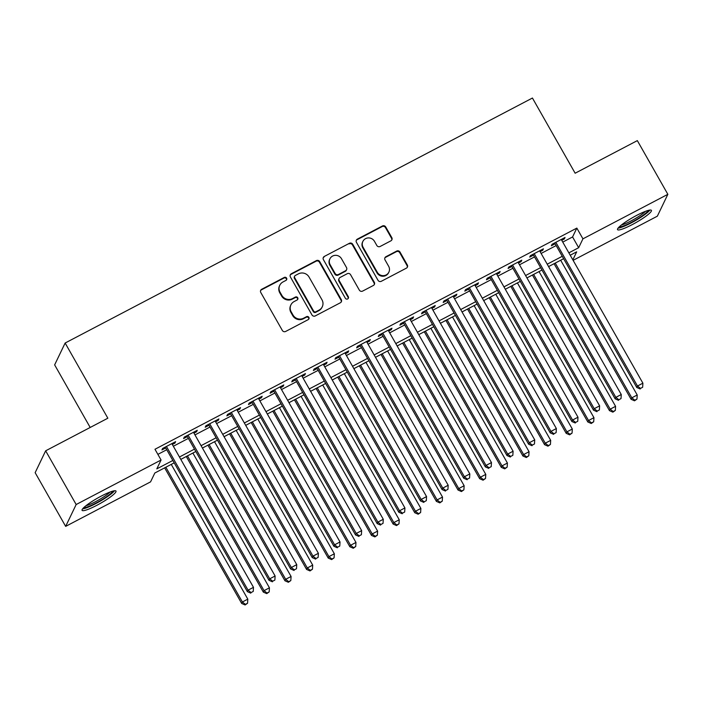 <?xml version="1.0" encoding="UTF-8"?>
<svg xmlns="http://www.w3.org/2000/svg" width="703" height="703" viewBox="0 0 703 703"><rect width="100%" height="100%" fill="white"/><g stroke="black" fill="none" stroke-linecap="round" stroke-linejoin="round"><path stroke-width="1.05" d="M286.596 278.142A1.714 1.661 25.7 0 0 284.267 277.448L261.701 289.276A2.452 2.364 25.7 0 0 260.778 292.492L282.342 330.454A2.452 2.364 25.7 0 0 285.664 331.447L308.222 319.619A1.714 1.661 25.7 0 0 308.872 317.361A1.714 1.661 25.7 0 0 306.543 316.666L303.626 318.195A7.856 7.575 25.7 0 1 293.002 315.014L291.2 311.851A7.856 7.575 25.7 0 1 294.162 301.534L297.088 300.005A1.714 1.661 25.7 0 0 297.729 297.756A1.714 1.661 25.7 0 0 295.409 297.053L292.483 298.582A7.856 7.575 25.7 0 1 281.859 295.401L280.058 292.237A7.856 7.575 25.7 0 1 283.028 281.929L285.945 280.4A1.714 1.661 25.7 0 0 286.596 278.142M286.481 279.943A1.714 1.661 25.7 0 0 283.986 278.036L261.419 289.864A2.452 2.364 25.7 0 0 260.567 290.629M308.758 319.162A1.714 1.661 25.7 0 0 306.262 317.255L303.344 318.784L303.626 318.195M297.624 299.557A1.714 1.661 25.7 0 0 295.119 297.65L292.202 299.179L292.483 298.582M632.261 224.6A19.499 2.988 -29.6 0 1 617.515 229.626A19.499 2.988 -29.6 0 1 636.69 215.382A19.499 2.988 -29.6 0 1 651.426 210.364A19.499 2.988 -29.6 0 1 632.261 224.6M96.821 505.316A19.499 2.988 -29.6 0 1 82.075 510.343A19.499 2.988 -29.6 0 1 101.25 496.098A19.499 2.988 -29.6 0 1 115.986 491.072A19.499 2.988 -29.6 0 1 96.821 505.316M390.868 240.848A2.452 2.364 25.7 0 0 391.799 237.623L385.745 226.981A2.452 2.364 25.7 0 0 382.423 225.979L357.37 239.117A2.452 2.364 25.7 0 0 356.447 242.342L378.003 280.295A2.452 2.364 25.7 0 0 381.325 281.288L406.387 268.151A2.452 2.364 25.7 0 0 407.309 264.934L399.998 252.069A2.452 2.364 25.7 0 0 396.677 251.076L385.956 256.7A2.452 2.364 25.7 0 0 385.033 259.917L388.654 266.296A6.564 6.336 25.7 0 1 383.232 275.655A6.564 6.336 25.7 0 1 377.291 272.254L363.099 247.271A6.564 6.336 25.7 0 1 368.521 237.913A6.564 6.336 25.7 0 1 374.462 241.314L376.826 245.479A2.452 2.364 25.7 0 0 380.147 246.472L390.868 240.848M174.195 462.846L154.827 473.005L150.574 481.863L65.66 526.38L35.15 472.68L45.651 450.816L107.849 418.206L65.142 343.029L532.435 98.033L575.142 173.219L637.34 140.618L667.85 194.318L657.349 216.181L573.112 260.338M45.651 450.816L76.161 504.526L161.075 460.008L156.813 468.866L172.841 460.465M562.751 242.104L572.576 236.955L576.838 228.097L154.976 449.261L161.075 460.008M576.838 228.097L582.936 238.835L667.85 194.318M319.707 261.604A2.452 2.364 25.7 0 0 316.385 260.611L291.323 273.748A2.452 2.364 25.7 0 0 290.401 276.964L311.965 314.918A2.452 2.364 25.7 0 0 315.287 315.919L340.34 302.782A2.452 2.364 25.7 0 0 341.271 299.557L319.707 261.604L319.426 262.193A2.452 2.364 25.7 0 0 316.104 261.2L291.042 274.337A2.452 2.364 25.7 0 0 290.19 275.093M324.347 256.428L349.409 243.3A2.452 2.364 25.7 0 1 352.73 244.293L374.286 282.246A2.452 2.364 25.7 0 1 373.363 285.471L362.643 291.086A2.452 2.364 25.7 0 1 359.321 290.093L350.577 274.697A2.452 2.364 25.7 0 0 347.256 273.704L340.138 277.439A2.452 2.364 25.7 0 0 339.215 280.655L348.319 296.684A1.714 1.661 25.7 0 1 346.895 299.126A1.714 1.661 25.7 0 1 345.34 298.239L323.424 259.653A2.452 2.364 25.7 0 1 324.347 256.428L349.409 243.3M172.332 444.472L174.924 443.118L175.627 441.642L162.648 448.444L161.936 449.92L165.723 447.934M193.958 433.136L196.559 431.774L197.262 430.298L184.283 437.099L183.571 438.575L187.358 436.598M215.593 421.791L218.185 420.429L218.897 418.953L205.917 425.763L205.206 427.239L208.993 425.253M237.227 410.447L239.82 409.093L240.531 407.608L227.552 414.419L226.841 415.895L230.628 413.909M258.862 399.111L261.454 397.749L262.166 396.272L249.187 403.074L248.475 404.55L252.263 402.564M280.497 387.766L283.089 386.404L283.801 384.928L270.822 391.738L270.11 393.214L273.898 391.228M302.132 376.421L304.724 375.059L305.436 373.583L292.457 380.393L291.745 381.87L295.532 379.884M323.767 365.077L326.359 363.723L327.071 362.247L314.092 369.049L313.38 370.525L317.167 368.539M345.401 353.741L347.994 352.379L348.706 350.902L335.718 357.704L335.015 359.18L338.802 357.203M367.036 342.396L369.629 341.034L370.332 339.558L357.352 346.368L356.649 347.844L360.428 345.858M388.671 331.051L391.263 329.698L391.966 328.222L378.987 335.023L378.284 336.5L382.063 334.514M410.306 319.716L412.898 318.354L413.601 316.877L400.622 323.679L399.91 325.155L403.698 323.178M431.932 308.371L434.524 307.009L435.236 305.533L422.257 312.343L421.545 313.819L425.333 311.833M453.567 297.026L456.159 295.673L456.871 294.197L443.892 300.998L443.18 302.475L446.967 300.489M475.202 285.69L477.794 284.328L478.506 282.852L465.527 289.654L464.815 291.13L468.602 289.144M496.836 274.346L499.429 272.984L500.141 271.507L487.161 278.318L486.45 279.794L490.237 277.808M518.471 263.001L521.064 261.639L521.775 260.163L508.796 266.973L508.084 268.449L511.872 266.463M540.106 251.656L542.698 250.303L543.41 248.827L530.431 255.628L529.719 257.105L533.507 255.119M157.876 454.375L166.743 449.727M173.342 446.264L188.378 438.382M194.977 434.92L210.012 427.037M216.612 423.575L231.647 415.701M238.247 412.239L253.273 404.357M259.882 400.895L274.908 393.012M281.516 389.55L296.543 381.667M303.151 378.214L318.178 370.332M324.777 366.869L339.813 358.987M346.412 355.525L361.447 347.642M368.047 344.189L383.082 336.306M389.682 332.844L404.717 324.962M411.317 321.499L426.352 313.617M432.951 310.155L447.987 302.281M454.586 298.819L469.622 290.937M476.221 287.474L491.248 279.592M497.856 276.13L512.882 268.256M519.491 264.794L534.517 256.911M541.125 253.449L556.152 245.567M561.741 240.321L564.333 238.958L565.045 237.482L552.057 244.284L551.354 245.769L555.142 243.783M65.142 343.029L54.641 364.883L90.186 427.468M65.66 526.38L76.161 504.526M572.84 259.855L576.688 251.832L570.212 255.233M563.613 258.695L548.577 266.578M541.978 270.031L526.942 277.913M520.343 281.376L505.308 289.258M498.708 292.72L483.673 300.603M477.073 304.056L462.038 311.939M455.439 315.401L440.403 323.283M433.804 326.746L418.777 334.628M412.169 338.09L397.142 345.964M390.534 349.426L375.507 357.309M368.899 360.771L353.873 368.653M347.273 372.115L332.238 379.998M325.638 383.451L310.603 391.334M304.004 394.796L288.968 402.678M282.369 406.141L267.333 414.023M260.734 417.477L245.699 425.359M239.099 428.821L224.064 436.704M217.464 440.166L202.438 448.048M195.829 451.511L180.803 459.384M568.859 252.852L578.674 247.702L582.936 238.835M179.45 457.003L194.476 449.12M201.076 445.658L216.111 437.784M222.71 434.322L237.746 426.44M244.345 422.978L259.381 415.095M265.98 411.633L281.015 403.75M287.615 400.297L302.65 392.415M309.25 388.952L324.285 381.07M330.885 377.608L345.911 369.725M352.519 366.272L367.546 358.389M374.154 354.927L389.181 347.045M395.789 343.582L410.816 335.7M417.415 332.238L432.45 324.364M439.05 320.902L454.085 313.02M460.685 309.557L475.72 301.675M482.32 298.213L497.355 290.33M503.954 286.877L518.99 278.994M525.589 275.532L540.625 267.65M547.224 264.187L562.259 256.305M572.576 236.955L578.674 247.702M174.924 443.118L174.441 442.266M196.559 431.774L196.067 430.921M218.185 420.429L217.702 419.577M239.82 409.093L239.336 408.241M261.454 397.749L260.971 396.896M283.089 386.404L282.606 385.552M304.724 375.059L304.241 374.216M326.359 363.723L325.876 362.871M347.994 352.379L347.51 351.526M369.629 341.034L369.145 340.182M391.263 329.698L390.78 328.846M412.898 318.354L412.415 317.501M434.524 307.009L434.041 306.156M456.159 295.673L455.676 294.821M477.794 284.328L477.311 283.476M499.429 272.984L498.945 272.131M521.064 261.639L520.58 260.795M542.698 250.303L542.215 249.451M564.333 238.958L563.85 238.106M279.776 285.277L279.495 285.866A7.856 7.575 25.7 0 0 279.776 292.826L280.058 292.237M292.202 299.179A7.856 7.575 25.7 0 1 281.578 295.989L279.776 292.826M290.919 304.882L290.638 305.48A7.856 7.575 25.7 0 0 290.919 312.44L291.2 311.851M303.344 318.784A7.856 7.575 25.7 0 1 292.712 315.603L290.919 312.44M341.192 302.018A2.452 2.364 25.7 0 0 340.981 300.146L319.426 262.193M295.339 275.471A1.714 1.661 25.7 0 0 294.689 277.729L313.617 311.042A1.714 1.661 25.7 0 0 315.946 311.737L319.021 310.128A7.856 7.575 25.7 0 0 321.983 299.812L309.048 277.044A7.856 7.575 25.7 0 0 298.424 273.854L295.339 275.471M294.627 276.2L294.346 276.797A1.714 1.661 25.7 0 0 294.408 278.318L294.689 277.729M322.264 306.78L321.983 307.369A7.856 7.575 25.7 0 1 318.74 310.717L315.656 312.325A1.714 1.661 25.7 0 1 313.336 311.631L294.408 278.318M374.216 284.706A2.452 2.364 25.7 0 0 374.005 282.834L352.44 244.881A2.452 2.364 25.7 0 0 349.119 243.888M339.127 278.485L338.837 279.073A2.452 2.364 25.7 0 0 338.925 281.244L348.029 297.272L348.319 296.684M348.205 298.485A1.714 1.661 25.7 0 0 348.029 297.272M341.5 258.73A6.564 6.336 25.7 0 0 329.9 258.862A6.564 6.336 25.7 0 0 330.138 264.688L335.138 273.485A2.452 2.364 25.7 0 0 338.459 274.486L345.577 270.752A2.452 2.364 25.7 0 0 346.5 267.535L341.5 258.73M329.9 258.862L329.619 259.451A6.564 6.336 25.7 0 0 329.856 265.277L330.138 264.688M346.588 269.706L346.307 270.295A2.452 2.364 25.7 0 1 345.287 271.34L338.178 275.075A2.452 2.364 25.7 0 1 334.856 274.082L329.856 265.277M324.065 257.026A2.452 2.364 25.7 0 0 323.213 257.781M362.862 241.445L362.581 242.034A6.564 6.336 25.7 0 0 362.818 247.86L363.099 247.271M388.891 272.123L388.61 272.711A6.564 6.336 25.7 0 1 377.01 272.843L362.818 247.86M407.23 267.395A2.452 2.364 25.7 0 0 407.028 265.523L399.717 252.658A2.452 2.364 25.7 0 0 396.395 251.665L385.675 257.289A2.452 2.364 25.7 0 0 384.822 258.045M391.72 240.092A2.452 2.364 25.7 0 0 391.509 238.22L385.464 227.57A2.452 2.364 25.7 0 0 382.142 226.577L357.089 239.714A2.452 2.364 25.7 0 0 356.236 240.47M164.651 467.855L241.691 603.464L242.394 601.988L247.808 599.149L171.251 464.393M165.846 467.231L242.394 601.988L245.391 604.369L245.11 604.967L247.561 603.236L245.391 604.369M247.808 599.149L247.561 603.236M245.11 604.967L241.691 603.464M165.24 447.082L247.368 591.645L248.071 590.168L166.435 446.458M251.068 592.559L253.238 591.425L251.068 592.559L248.071 590.168L253.484 587.339L171.848 443.619M247.368 591.645L250.786 593.147M253.238 591.425L253.484 587.339M112.744 491.133A16.872 2.584 -29.6 0 1 96.144 502.979A16.872 2.584 -29.6 0 1 83.789 507.584M85.959 505.712A15.624 2.39 150.4 0 0 95.67 501.608A15.624 2.39 150.4 0 0 110.028 492.047M82.594 508.875A19.376 2.961 150.4 0 0 95.854 503.568A19.376 2.961 150.4 0 0 114.475 490.764M648.184 210.417A16.872 2.584 -29.6 0 1 635.811 219.925A16.872 2.584 -29.6 0 1 619.897 226.902A16.872 2.584 -29.6 0 1 619.229 226.867M618.034 228.167A19.376 2.961 150.4 0 0 634.958 220.856A19.376 2.961 150.4 0 0 649.915 210.056M621.399 225.004A15.624 2.39 150.4 0 0 634.071 219.283A15.624 2.39 150.4 0 0 645.468 211.331M186.286 456.511L263.326 592.119L264.029 590.643L269.442 587.813L192.886 453.048M187.481 455.887L264.029 590.643L267.026 593.033L266.745 593.622L269.187 591.9L267.026 593.033M269.442 587.813L269.187 591.9M266.745 593.622L263.326 592.119M207.921 445.166L284.952 580.783L285.664 579.298L291.077 576.469L214.52 441.712M209.116 444.542L285.664 579.298L288.661 581.689L288.379 582.277L290.822 580.555L288.661 581.689M291.077 576.469L290.822 580.555M288.379 582.277L284.952 580.783M229.556 433.83L306.587 569.439L307.299 567.962L312.712 565.124L236.155 430.368M230.742 433.206L307.299 567.962L310.295 570.344L310.014 570.933L312.457 569.21L310.295 570.344M312.712 565.124L312.457 569.21M310.014 570.933L306.587 569.439M251.191 422.485L328.222 558.094L328.934 556.618L334.347 553.779L257.79 419.023M252.377 421.862L328.934 556.618L331.93 559.008L331.649 559.597L334.092 557.866L331.93 559.008M334.347 553.779L334.092 557.866M331.649 559.597L328.222 558.094M186.875 435.746L269.003 580.309L269.706 578.824L188.07 435.113M272.702 581.214L274.864 580.08L272.702 581.214L269.706 578.824L275.119 575.994L193.474 432.283M269.003 580.309L272.421 581.803M274.864 580.08L275.119 575.994M208.51 424.401L290.638 568.964L291.341 567.488L209.705 423.777M294.337 569.869L296.499 568.736L294.337 569.869L291.341 567.488L296.754 564.65L215.109 420.939M290.638 568.964L294.056 570.458M296.499 568.736L296.754 564.65M230.145 413.056L312.264 557.62L312.976 556.143L231.34 412.433M315.972 558.534L318.134 557.391L315.972 558.534L312.976 556.143L318.389 553.305L236.744 409.594M312.264 557.62L315.691 559.122M318.134 557.391L318.389 553.305M251.779 401.721L333.899 546.275L334.61 544.799L252.975 401.088M337.607 547.189L339.769 546.055L337.607 547.189L334.61 544.799L340.024 541.969L258.379 398.258M333.899 546.275L337.326 547.778M339.769 546.055L340.024 541.969M272.817 411.141L349.857 546.749L350.569 545.273L355.973 542.444L279.425 407.678M274.012 410.517L350.569 545.273L353.565 547.663L353.284 548.252L355.727 546.53L353.565 547.663M355.973 542.444L355.727 546.53M353.284 548.252L349.857 546.749M273.414 390.376L355.533 534.939L356.245 533.463L274.609 389.752M359.242 535.844L361.404 534.711L359.242 535.844L356.245 533.463L361.65 530.624L280.014 386.914M355.533 534.939L358.961 536.433M361.404 534.711L361.65 530.624M294.452 399.805L371.492 535.414L372.203 533.937L377.608 531.099L301.06 396.343M295.647 399.172L372.203 533.937L375.2 536.319L374.91 536.907L377.362 535.185L375.2 536.319M377.608 531.099L377.362 535.185M374.91 536.907L371.492 535.414M295.049 379.031L377.168 523.594L377.88 522.118L296.235 378.407M380.877 524.5L383.038 523.366L380.877 524.5L377.88 522.118L383.284 519.28L301.649 375.569M377.168 523.594L380.595 525.097M383.038 523.366L383.284 519.28M316.086 388.46L393.126 524.069L393.838 522.593L399.242 519.754L322.695 384.998M317.281 387.836L393.838 522.593L396.835 524.974L396.545 525.572L398.996 523.84L396.835 524.974M399.242 519.754L398.996 523.84M396.545 525.572L393.126 524.069M316.684 367.687L398.803 512.25L399.515 510.773L317.87 367.063M402.511 513.164L404.673 512.03L402.511 513.164L399.515 510.773L404.919 507.944L323.283 364.233M398.803 512.25L402.221 513.752M404.673 512.03L404.919 507.944M337.721 377.116L414.761 512.724L415.473 511.248L420.877 508.418L344.321 373.653M338.916 376.492L415.473 511.248L418.47 513.638L418.18 514.227L420.631 512.505L418.47 513.638M420.877 508.418L420.631 512.505M418.18 514.227L414.761 512.724M338.31 356.351L420.438 500.914L421.15 499.438L339.505 355.727M424.146 501.819L426.308 500.685L424.146 501.819L421.15 499.438L426.554 496.599L344.918 352.888M420.438 500.914L423.856 502.408M426.308 500.685L426.554 496.599M359.356 365.78L436.396 501.388L437.108 499.912L442.512 497.074L365.955 362.317M360.551 365.147L437.108 499.912L440.104 502.294L439.814 502.882L442.266 501.16L440.104 502.294M442.512 497.074L442.266 501.16M439.814 502.882L436.396 501.388M359.945 345.006L442.073 489.569L442.785 488.093L361.14 344.382M445.781 490.474L447.943 489.341L445.781 490.474L442.785 488.093L448.189 485.255L366.553 341.544M442.073 489.569L445.491 491.072M447.943 489.341L448.189 485.255M380.991 354.435L458.031 490.044L458.734 488.567L464.147 485.729L387.59 350.973M382.186 353.811L458.734 488.567L461.73 490.949L461.449 491.546L463.901 489.815L461.73 490.949M464.147 485.729L463.901 489.815M461.449 491.546L458.031 490.044M381.58 333.661L463.708 478.225L464.411 476.748L382.775 333.037M467.407 479.138L469.578 478.005L467.407 479.138L464.411 476.748L469.824 473.919L388.188 330.199M463.708 478.225L467.126 479.727M469.578 478.005L469.824 473.919M402.626 343.09L479.666 478.699L480.369 477.223L485.782 474.393L409.225 339.628M403.821 342.466L480.369 477.223L483.365 479.613L483.084 480.202L485.527 478.479L483.365 479.613M485.782 474.393L485.527 478.479M483.084 480.202L479.666 478.699M403.214 322.326L485.342 466.889L486.045 465.412L404.41 321.693M489.042 467.794L491.212 466.66L489.042 467.794L486.045 465.412L491.459 462.574L409.814 318.863M485.342 466.889L488.761 468.383M491.212 466.66L491.459 462.574M424.261 331.746L501.301 467.363L502.004 465.887L507.417 463.049L430.86 328.292M425.456 331.122L502.004 465.887L505 468.268L504.719 468.857L507.162 467.135L505 468.268M507.417 463.049L507.162 467.135M504.719 468.857L501.301 467.363M424.849 310.981L506.977 455.544L507.68 454.068L426.044 310.357M510.677 456.449L512.839 455.316L510.677 456.449L507.68 454.068L513.093 451.229L431.449 307.519M506.977 455.544L510.396 457.038M512.839 455.316L513.093 451.229M445.895 320.41L522.927 456.019L523.638 454.542L529.051 451.704L452.495 316.948M447.09 319.786L523.638 454.542L526.635 456.924L526.354 457.512L528.797 455.79L526.635 456.924M529.051 451.704L528.797 455.79M526.354 457.512L522.927 456.019M446.484 299.636L528.603 444.199L529.315 442.723L447.679 299.012M532.312 445.113L534.473 443.971L532.312 445.113L529.315 442.723L534.728 439.885L453.084 296.174M528.603 444.199L532.03 445.702M534.473 443.971L534.728 439.885M467.53 309.065L544.561 444.674L545.273 443.198L550.686 440.359L474.13 305.603M468.716 308.441L545.273 443.198L548.27 445.588L547.989 446.177L550.431 444.445L548.27 445.588M550.686 440.359L550.431 444.445M547.989 446.177L544.561 444.674M468.119 288.3L550.238 432.863L550.95 431.378L469.314 287.668M553.946 433.769L556.108 432.635L553.946 433.769L550.95 431.378L556.363 428.549L474.718 284.838M550.238 432.863L553.665 434.357M556.108 432.635L556.363 428.549M489.165 297.721L566.196 433.338L566.908 431.853L572.312 429.023L495.764 294.258M490.351 297.097L566.908 431.853L569.905 434.243L569.623 434.832L572.066 433.11L569.905 434.243M572.312 429.023L572.066 433.11M569.623 434.832L566.196 433.338M489.754 276.956L571.873 421.519L572.585 420.043L490.949 276.332M575.581 422.424L577.743 421.29L575.581 422.424L572.585 420.043L577.989 417.204L496.353 273.493M571.873 421.519L575.3 423.013M577.743 421.29L577.989 417.204M510.791 286.385L587.831 421.993L588.543 420.517L593.947 417.679L517.399 282.922M511.986 285.752L588.543 420.517L591.539 422.898L591.258 423.487L593.701 421.765L591.539 422.898M593.947 417.679L593.701 421.765M591.258 423.487L587.831 421.993M511.389 265.611L593.508 410.174L594.22 408.698L512.584 264.987M597.216 411.079L599.378 409.946L597.216 411.079L594.22 408.698L599.624 405.859L517.988 262.149M593.508 410.174L596.935 411.677M599.378 409.946L599.624 405.859M532.426 275.04L609.466 410.649L610.178 409.172L615.582 406.334L539.034 271.578M533.621 274.416L610.178 409.172L613.174 411.554L612.884 412.151L615.336 410.42L613.174 411.554M615.582 406.334L615.336 410.42M612.884 412.151L609.466 410.649M533.023 254.266L615.143 398.829L615.854 397.353L534.21 253.642M618.851 399.743L621.013 398.61L618.851 399.743L615.854 397.353L621.259 394.524L539.623 250.813M615.143 398.829L618.561 400.332M621.013 398.61L621.259 394.524M554.061 263.695L631.101 399.304L631.812 397.828L637.217 394.998L560.669 260.233M555.256 263.071L631.812 397.828L634.809 400.218L634.519 400.807L636.971 399.084L634.809 400.218M637.217 394.998L636.971 399.084M634.519 400.807L631.101 399.304M554.658 242.93L636.777 387.494L637.489 386.017L555.845 242.307M640.486 388.399L642.647 387.265L640.486 388.399L637.489 386.017L642.894 383.179L561.258 239.468M636.777 387.494L640.196 388.987M642.647 387.265L642.894 383.179M283.986 278.036L284.267 277.448M306.262 317.255L306.543 316.666M295.119 297.65L295.409 297.053M281.578 295.989L281.859 295.401M292.712 315.603L293.002 315.014M261.419 289.864L261.701 289.276M340.981 300.146L341.271 299.557M291.042 274.337L291.323 273.748M316.104 261.2L316.385 260.611M313.336 311.631L313.617 311.042M315.656 312.325L315.946 311.737M318.74 310.717L319.021 310.128M352.44 244.881L352.73 244.293M374.005 282.834L374.286 282.246M338.925 281.244L339.215 280.655M334.856 274.082L335.138 273.485M338.178 275.075L338.459 274.486M345.287 271.34L345.577 270.752M377.01 272.843L377.291 272.254M385.675 257.289L385.956 256.7M396.395 251.665L396.677 251.076M399.717 252.658L399.998 252.069M407.028 265.523L407.309 264.934M357.089 239.714L357.37 239.117M382.142 226.577L382.423 225.979M385.464 227.57L385.745 226.981M391.509 238.22L391.799 237.623"/></g></svg>
